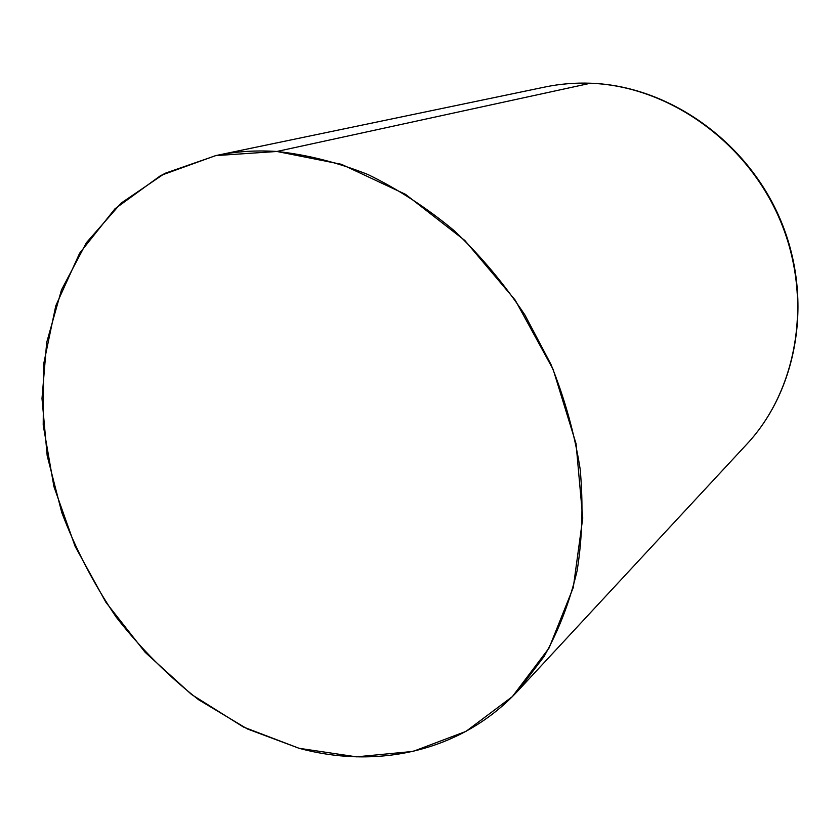 <?xml version="1.0" encoding="UTF-8"?>
<svg xmlns="http://www.w3.org/2000/svg" width="840" height="840" viewBox="0 0 840 840"><rect width="100%" height="100%" fill="white"/><g stroke="black" fill="none" stroke-linecap="round" stroke-linejoin="round"><path stroke-width="1.26" d="M518.112 690.648L746.781 444.224C797.885 389.697 813.456 298.137 779.762 219.398C746.193 140.648 667.485 85.88 590.394 83.255L590.394 83.255C574.896 82.688 559.787 83.927 545.055 87.003C559.787 83.927 574.896 82.688 590.394 83.255C667.485 85.88 746.193 140.648 779.762 219.398C813.456 298.137 797.885 389.697 746.781 444.224C798.221 389.288 813.74 297.633 780.171 219.125C746.707 140.595 668.178 85.88 590.699 83.223C575.117 82.645 559.902 83.906 545.055 87.003L215.943 155.558L164.745 173.408L121.117 203.123L86.425 242.676L61.488 289.884L46.673 342.531L42 398.506L47.187 455.784L61.751 512.474C75.789 549.465 93.954 584.367 116.245 617.19C140.616 648.375 168.042 675.875 198.544 699.699L247.265 728.91L299.124 748.303L243.401 727.01L191.468 694.439L145.121 652.281L105.914 602.312L75.148 546.43L53.938 486.654L43.208 425.082L43.67 363.983L55.776 305.812L79.653 253.176L114.975 208.803L160.839 175.434L215.618 155.621L276.895 151.473L341.471 164.304L405.51 194.334L464.793 240.44L515.183 300.08L553.13 369.411L576.062 443.73L582.75 518.018L573.3 587.465L549.077 648.008L512.369 696.601L466.001 731.367L413.038 751.422L356.486 756.84L299.124 748.303C377.496 769.566 461.706 751.59 518.112 690.648L544.078 656.471C558.684 630.567 569.699 601.965 577.143 570.654C582.32 538.146 583.327 504.326 580.178 469.193C574.571 433.786 564.827 398.853 550.956 364.371L524.969 315.063C504.294 283.994 480.806 255.948 454.514 230.927C427.014 208.016 398.16 189.221 367.952 174.531C337.428 162.372 307.072 154.686 276.895 151.473L590.394 83.255L276.895 151.473C255.749 150.129 235.431 151.484 215.943 155.558"/></g></svg>
